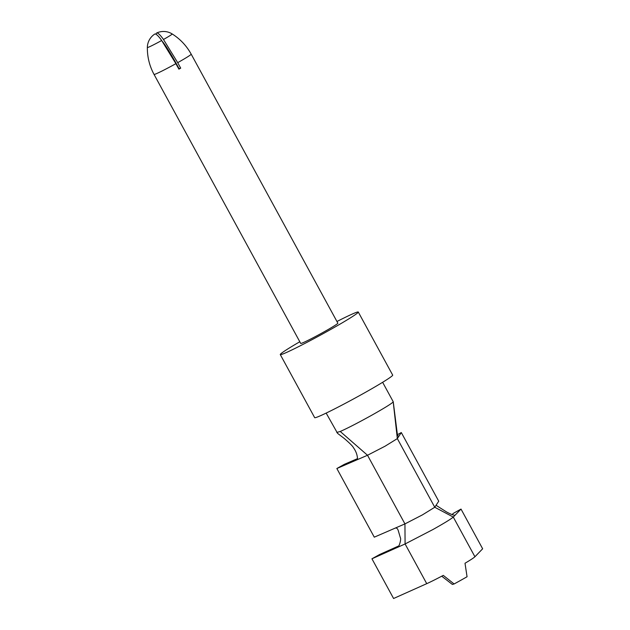 <?xml version="1.0" encoding="UTF-8"?>
<svg xmlns="http://www.w3.org/2000/svg" width="630" height="630" viewBox="0 0 630 630"><rect width="100%" height="100%" fill="white"/><g stroke="black" fill="none" stroke-linecap="round" stroke-linejoin="round"><path stroke-width="0.94" d="M163.477 39.485A14.159 0.693 -28.6 0 0 172.195 33.957C180.251 39.068 186.582 45.809 191.189 54.164A21.152 1.032 151.4 0 1 177.707 62.661L163.477 39.485A16.183 3.221 -119.2 0 0 156.602 33.044A16.183 3.221 -119.2 0 0 156.098 34.311M154.043 74.419C149.515 66.016 147.278 57.046 147.349 47.502A16.223 16.223 0 0 1 154.736 34.083A16.183 3.221 60.8 0 1 154.925 34.004A16.183 3.221 60.8 0 1 161.666 40.501L175.896 63.669A21.152 1.032 151.4 0 1 154.515 74.395A21.152 1.032 151.4 0 1 154.043 74.419L300.715 343.429A21.152 1.032 -28.6 0 0 301.179 343.405A21.152 1.032 -28.6 0 0 321.639 333.191A21.152 1.032 -28.6 0 0 337.861 323.174L191.189 54.164M177.707 62.661L180.7 68.15A21.152 1.032 151.4 0 1 178.888 69.158L175.896 63.669M452.127 514.584L453.285 513.395L461.01 509.079L482.651 548.785L474.925 556.762L453.277 517.065C451.056 519.002 444.315 523.136 433.062 529.468L405.09 543.958L371.944 558.794L393.585 598.5L426.738 583.663A30.043 1.465 -28.6 0 0 443.284 575.379L454.112 583.963L452.356 584.435L441.74 576.198M371.944 558.794L379.669 554.487L398.814 545.911M397.498 547.36C398.947 547.549 401.499 539.312 400.334 537.681L398.404 531.066C397.695 528.531 396.561 527.578 395.002 528.2L404.94 523.9L422.423 514.883L434.763 507.252L397.341 438.614L384.993 446.245L367.518 455.262L357.525 459.577C357.501 455.419 356.147 451.458 353.454 447.694C352.839 446.3 349.792 443.237 344.311 438.512L337.459 433.267M461.01 509.079L455.049 515.238C453.403 515.245 450.552 514.135 446.489 511.922L436.047 505.291L434.763 507.252L453.277 517.065L455.049 515.238M454.112 583.963A30.043 1.465 -28.6 0 0 467.058 576.741L465.011 563.251A30.043 1.465 -28.6 0 0 474.925 556.762M357.525 459.577L336.853 468.523L344.413 464.302L357.549 458.624M336.853 468.523L374.283 537.169L395.002 528.2M397.373 434.739L401.302 432.55L398.632 436.637L397.357 434.842M336.782 432.44L340.247 431.479C347.618 428.195 357.99 422.848 371.369 415.438C384.308 408.153 391.592 403.649 393.214 401.909L397.341 438.614L398.632 436.637M436.047 505.291L438.732 501.197L401.302 432.55M280.279 354.572L314.669 417.651A44.431 2.173 -28.6 0 0 315.661 417.603A44.431 2.173 -28.6 0 0 358.62 396.144A44.431 2.173 -28.6 0 0 392.687 375.11L358.289 312.039A44.431 2.173 151.4 0 1 324.23 333.065A44.431 2.173 151.4 0 1 281.271 354.525A44.431 2.173 151.4 0 1 280.279 354.572A44.431 2.173 151.4 0 1 299.801 341.751M336.948 321.497A44.431 2.173 151.4 0 1 358.289 312.039M176.471 64.725L176.455 63.906M162.264 41.352A7.686 1.528 -119.2 0 1 163.981 43.509C166.359 46.604 170.376 53.141 176.03 63.11L179.022 68.599A12.694 0.622 151.4 0 1 178.684 68.788M180.7 68.15L179.022 68.599M173.604 59.551L174.329 60.047M147.664 47.51A14.159 0.693 -28.6 0 0 161.666 40.501M426.738 583.663L405.09 543.958L404.94 523.9L367.518 455.262L340.247 431.479M172.195 33.957A16.223 16.223 0 0 0 156.665 33.012M337.507 433.212L326.159 413.091M393.246 401.814L397.42 434.865M382.63 382.3L393.238 401.767"/></g></svg>

